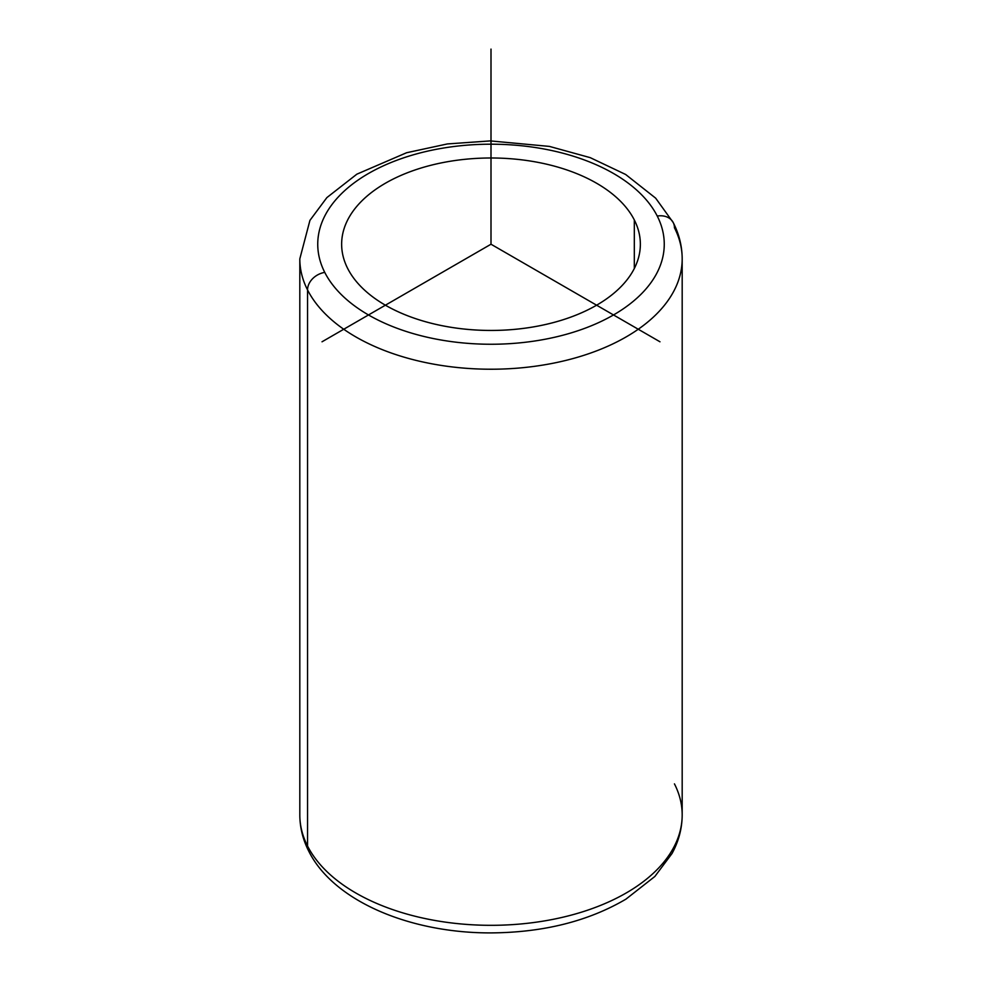 <?xml version="1.0" encoding="UTF-8"?>
<svg xmlns="http://www.w3.org/2000/svg" width="982" height="982" viewBox="0 0 982 982"><rect width="100%" height="100%" fill="white"/><g stroke="black" fill="none" stroke-linecap="round" stroke-linejoin="round"><path stroke-width="1.47" d="M634.311 219.943A149.362 86.232 180 0 1 640.362 244.223A149.362 86.232 180 0 1 512.236 329.571A149.362 86.232 180 0 1 347.689 268.503A149.362 86.232 180 0 1 341.638 244.223A149.362 86.232 180 0 1 469.764 158.863A149.362 86.232 180 0 1 634.311 219.943L634.311 268.503L634.311 219.943A149.362 86.232 0 0 0 448.946 161.478A149.362 86.232 0 0 0 347.689 268.503A149.362 86.232 0 0 0 533.054 326.969A149.362 86.232 0 0 0 634.311 219.943M657.253 216.065A173.249 100.029 180 0 1 539.781 340.202A173.249 100.029 180 0 1 324.747 272.382A173.249 100.029 180 0 1 442.219 148.245A173.249 100.029 180 0 1 657.253 216.065A17.922 14.043 -26.9 0 1 673.222 222.57A17.922 14.043 153.1 0 0 657.253 216.065A173.249 100.029 0 0 0 442.219 148.245A173.249 100.029 0 0 0 324.747 272.382A173.249 100.029 0 0 0 539.781 340.202A173.249 100.029 0 0 0 657.253 216.065M682.183 258.855A191.183 110.377 180 0 1 518.189 368.103A191.183 110.377 180 0 1 307.55 289.935A17.922 14.043 -26.9 0 1 324.747 272.382A17.922 14.043 153.1 0 0 307.55 289.935A191.183 110.377 180 0 1 299.817 258.855A191.183 110.377 0 0 0 307.55 289.935A191.183 110.377 0 0 0 518.189 368.103A191.183 110.377 0 0 0 682.183 258.855A191.183 110.377 0 0 0 674.45 227.775A17.922 14.043 153.1 0 0 673.222 222.57C679.139 234.182 682.122 246.273 682.183 258.855L682.183 814.95A191.183 110.377 180 0 1 518.189 924.197A191.183 110.377 180 0 1 307.55 846.03L307.55 289.935L307.55 846.03A191.183 110.377 180 0 1 299.817 814.95A191.183 110.377 0 0 0 307.55 846.03A191.183 110.377 0 0 0 518.189 924.197A191.183 110.377 0 0 0 682.183 814.95A191.183 110.377 0 0 0 674.45 783.869M673.222 222.57L655.669 198.168L625.644 174.477L590.219 157.648L549.417 146.404L490.288 140.905L447.387 143.937L406.597 152.738L356.859 174.17L326.871 197.603L309.931 220.373L299.817 258.855L299.817 814.95C299.878 827.531 302.861 839.622 308.778 851.234A17.922 14.043 -26.9 0 1 307.55 846.03A17.922 14.043 153.1 0 0 308.778 851.234C333.745 901.439 410.709 933.244 491.098 932.9C543.304 932.519 588.255 921.263 625.939 899.144L654.871 876.46L672.019 853.518C678.722 841.243 682.109 828.391 682.183 814.95M659.978 341.785L491 244.223L322.022 341.785M491 244.223L491 49.1"/></g></svg>
